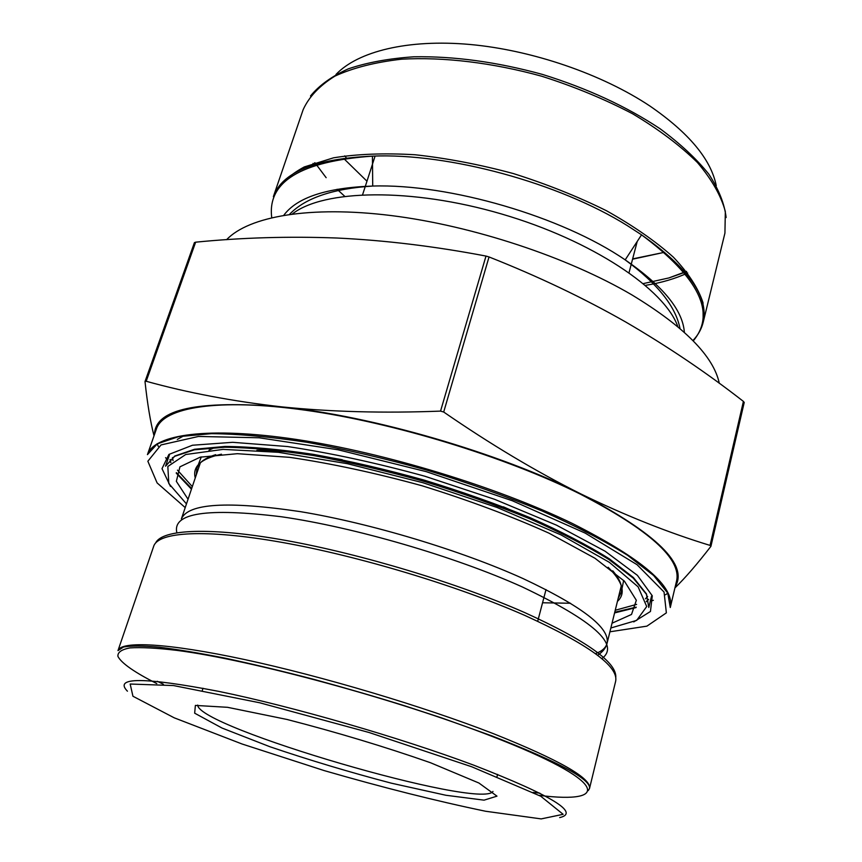 <?xml version="1.0" encoding="UTF-8"?>
<svg xmlns="http://www.w3.org/2000/svg" width="862" height="862" viewBox="0 0 862 862"><rect width="100%" height="100%" fill="white"/><g stroke="black" fill="none" stroke-linecap="round" stroke-linejoin="round"><path stroke-width="1.29" d="M199.068 466.698L198.939 464.51M215.726 454.683C205.134 457.905 198.863 462.452 196.913 468.335L201.299 456.914M208.981 450.201L214.681 447.55M623.668 580.428L621.211 592.409C622.741 586.397 619.907 579.189 612.72 570.773M621.567 588.089L620.284 589.867M710.945 546.012L710.859 546.4C697.283 563.985 685.301 577.842 674.914 587.949M145.042 381.467L146.195 381.273C187.819 392.813 233.031 401.358 281.863 406.886C330.889 411.885 383.784 413.297 440.547 411.109L443.693 412.025C490.607 444.35 536.293 471.643 580.772 493.883C625.306 515.53 668.395 532.705 710.062 545.409L710.956 546.206M744.218 402.468L743.41 401.412C706.797 372.837 667.49 346.319 625.5 321.882C583.326 297.907 537.845 276.26 489.034 256.951L485.996 256.068C434.631 246.295 384.937 240.282 336.88 238.02C288.673 236.22 241.597 237.61 195.642 242.179L194.413 242.642M154.007 435.827C150.387 421.712 147.391 403.664 145.021 381.683L145.15 381.295M197.71 705.084C197.592 727.237 481.158 810.161 492.978 791.435M154.492 434.459C155.009 409.17 197.463 399.99 281.863 406.886C371.597 415.753 499.637 453.003 580.772 493.883C657.006 533.955 688.49 564.901 675.205 586.72M147.434 454.63L156.464 428.823C163.521 407.36 217.795 397.899 305.698 410.247C393.417 422.542 505.412 456.828 580.061 493.98C649.409 530.011 681.573 558.996 676.584 580.923L670.28 607.516L667.77 593.121L653.665 575.525L627.633 555.354C604.499 540.883 576.085 526.132 542.392 511.101C506.263 496.307 467.7 482.634 426.712 470.081C385.422 458.573 345.565 449.317 307.141 442.314C270.657 436.818 238.774 433.931 211.481 433.661L178.671 436.625L157.315 443.844L147.434 454.63C154.072 434.373 208.141 426.281 296.334 439.448C384.333 452.572 497.072 486.987 572.39 523.482C642.362 558.835 675 586.839 670.28 607.516M667.964 593.078L665.518 594.748M653.353 600.297L652.243 600.652M166.334 458.562L165.59 457.657M158.328 446.441L157.164 443.704M177.313 439.437L183.854 435.741M570.536 603.249L542.554 602.775M430.375 762.687L478.916 783.019L496.975 796.154L484.056 800.151L445.934 795.27L391.273 783.159C349.66 772.212 309.221 760.09 269.968 746.761L222.019 728.045L194.661 713.186L195.383 705.418L227.514 707.303L286.938 719.447C336.913 732.301 384.721 746.707 430.375 762.687M647.631 596.493L645.444 598.799M636.63 604.381L615.231 610.274M192.323 486.61L177.475 470.113M173.057 460.664L172.454 457.539M618.248 598.077L621.211 592.409L618.205 598.25M539.062 522.458L503.376 506.834M342.289 459.726C309.135 453.595 280.667 450.449 256.908 450.298M196.299 474.876L196.913 468.335L196.353 474.703M195.254 477.947C192.301 466.547 201.029 458.627 221.469 454.199M608.141 567.271C622.967 582.012 626.071 593.39 617.429 601.396M610.846 627.999L636.695 620.371L646.716 606.525L638.096 586.817L609.359 562.336L561.162 534.979L496.954 507.427L422.994 482.731L347.375 463.691L278.448 452.313L223.096 449.382L185.696 454.522L167.831 466.482L168.801 483.539L186.472 503.904M188.045 499.238L176.354 481.352L179.921 466.838L200.21 457.162L237.362 453.692L289.643 457.334C330.976 463.411 375.132 472.882 422.1 485.78C468.626 500.229 510.929 516.026 549.019 533.179L595.017 558.285L624.454 581.225L636.339 600.297L631.512 614.455L612.031 623.215M170.04 459.521L170.773 462.635M176.236 473.13L191.45 489.185M169.351 455.179L165.547 466.18L174.749 456.041L194.607 449.253L225.047 446.441C250.325 446.667 279.816 449.317 313.509 454.393C348.959 460.847 385.723 469.381 423.792 479.994C461.579 491.566 497.148 504.184 530.507 517.846C561.615 531.725 587.884 545.377 609.305 558.813L633.441 577.572L646.511 593.993L648.795 607.494L651.521 596.17M614.584 612.914L636.048 607.591M646.306 601.698L648.601 599.467M710.062 545.409L743.41 401.412M443.693 412.025L489.034 256.951M440.547 411.109L485.996 256.068M146.195 381.273L195.642 242.179M344.638 196.234L337.085 189.274M326.148 177.691L314.932 162.746M310.503 95.994C319.231 85.316 331.859 76.255 348.388 68.809C367.061 62.506 388.902 58.497 413.922 56.784C454.112 56.095 496.943 61.956 542.403 74.401C587.399 88.409 626.642 106.543 660.12 128.783C680.28 143.706 696.518 158.845 708.855 174.21C718.768 189.392 724.533 203.831 726.127 217.536M686.432 271.379L668.923 277.93L643.354 283.587M632.568 259.203L664.473 252.297L632.643 258.891M716.257 185.664C711.01 159.416 688.921 132.888 649.97 106.069C602.15 74.197 532.307 50.147 470.038 44.479C407.737 38.887 357.805 51.461 335.986 74.466M693.242 340.889C716.408 313.154 699.168 277.79 641.543 234.83C688.469 267.953 709.017 297.11 703.176 322.323L724.931 233.106L725.33 211.492C721.106 195.814 711.807 179.49 697.433 162.519C680.183 145.538 658.568 129.289 632.6 113.784C604.574 99.119 574.329 86.62 541.853 76.265C492.579 62.667 443.51 56.827 401.606 59.187C375.261 62.183 353.032 67.829 334.93 76.115C319.543 85.661 308.93 96.878 303.112 109.765L273.373 196.644C278.771 185.082 289.061 175.18 304.243 166.948L333.508 157.821C357.256 153.986 384.441 152.962 415.042 154.751C447.001 158.252 479.789 164.523 513.396 173.574C546.594 184.059 577.594 196.439 606.406 210.705C633.15 225.682 655.497 241.188 673.427 257.221C688.447 273.135 698.295 288.285 703.004 302.691L703.176 322.323C701.485 329.09 698.069 335.167 692.919 340.565M645.466 285.365C661.456 282.779 675.528 278.642 687.671 272.952M313.035 163.403L313.865 164.707M684.363 332.355C682.823 310.223 663.093 286.065 625.187 259.882L641.543 234.83L627.364 225.65C559.039 182.884 448.272 152.833 372.438 156.13C300.741 161.28 267.177 181.785 271.735 217.633M680.032 328.541C675.679 306.387 657.404 283.501 625.187 259.882C562.164 216.61 449.134 183.552 372.718 186.052C326.687 187.69 297.045 197.409 283.824 215.231M677.855 326.698C664.936 289.395 592.119 240.39 501.576 213.991C411.088 187.453 323.325 189.5 292.358 213.97M719.285 383.267C713.574 356.232 684.428 326.773 631.868 294.879C567.756 257.242 472.861 225.769 391.305 215.575C309.663 205.425 248.719 216.427 226.609 239.679M346.589 158.177L344.725 155.893M609.908 631.792L646.899 626.146L666.369 612.86L664.052 592.032L637.061 564.696L585.201 533.115L512.254 500.714L426.237 471.643L338.109 449.792L259.193 437.777L198.486 436.452L161.022 444.943L147.855 461.235L157.1 482.914L185.222 507.599M170.46 486.427L162.002 468.659L168.909 454.436L192.485 445.234L232.697 442.314L287.736 446.559C330.739 453.035 376.457 462.926 424.891 476.244L494.637 499.324L556.432 525.13L605.081 551.206L637.395 575.331L652.286 595.793L650.454 611.481L633.753 621.911M200.372 462.829L181.376 518.924C188.088 503.322 227.73 500.887 300.299 511.629C370.725 523.256 461.041 550.441 523.105 578.596C582.292 606.449 610.274 628.053 607.042 643.397C605.878 647.782 602.01 651.198 595.448 653.665M176.861 532.705C172.195 512.955 207.063 507.653 281.475 516.769C354.336 527.221 454.727 556.475 522.275 586.925C593.875 621.028 620.381 644.938 601.784 658.665M155.645 542.963C162.175 529.236 209.865 526.779 285.882 540.452C361.76 554.115 458.422 583.369 524.829 612.634C586.688 640.811 617.009 662.436 615.77 677.51M117.986 650.605L123.546 646.996C131.121 645.692 142.952 645.757 159.028 647.19C177.497 649.442 199.607 653.116 225.381 658.223C252.9 664.117 282.488 671.186 314.134 679.428C347.364 688.533 377.621 697.347 404.892 705.87L441.915 718.003L492.245 736.029C558.791 761.976 591.213 779.463 589.511 788.482L615.64 681.314C618.83 666.412 588.477 644.41 524.57 615.306C457.011 585.6 358.269 555.882 281.712 542.338C205.016 528.762 158.285 531.854 153.705 546.228L117.986 650.605C120.96 640.832 166.926 642.869 244.549 659.538C322.022 676.164 423.274 706.355 493.236 733.594C559.47 760.058 591.558 778.354 589.511 788.482L588.261 790.605M539.881 793.18L533.125 792.383M163.381 684.256L157.261 681.292M539.062 795.357C611.503 804.483 608.227 781.274 492.04 736.385C397.91 699.653 251.23 659.904 176.861 650.379C156.765 647.998 141.163 647.179 130.043 647.901C121.564 649.452 117.523 652.286 117.911 656.381C121.402 663.277 135.14 672.683 156.776 683.577M127.436 691.195C113.493 676.982 143.846 677.026 218.485 691.324C292.293 706.42 400.582 737.743 474.003 765.273C551.777 795.518 580.331 812.952 559.675 817.585M471.837 766.803L369.055 732.495L259.581 702.745L173.542 685.559L130.173 684.029L132.942 696.248L174.221 717.82L242.05 743.992L324.198 770.596C382.459 787.448 436.258 801.003 485.597 811.25L541.196 818.9L563.145 814.31L540.776 796.251L471.837 766.803M170.116 459.446L170.891 462.517M176.365 472.678L191.676 488.517M614.746 612.236L636.188 607.139M646.263 601.525L648.58 599.359M165.547 466.18L174.663 456.321L194.456 449.802L224.842 447.227C250.088 447.593 279.536 450.352 313.197 455.492C348.636 462.021 385.389 470.587 423.436 481.201C461.224 492.762 496.792 505.337 530.162 518.935C561.291 532.738 587.593 546.292 609.057 559.589L633.268 578.122L646.425 594.284L648.795 607.494M710.934 546.26L744.229 402.414M145.021 381.521L194.435 242.588M289.535 214.347C305.126 198.034 332.861 188.595 372.718 186.052L372.438 156.13C315.061 158.759 282.036 172.26 273.373 196.644M497.029 776.543L497.589 774.399M537.716 621.233L546.012 589.586M629.044 272.629L637.212 241.468M202.333 690.365L203.012 688.253M362.6 194.715L375.099 156.065M315.934 164.857L314.565 162.864M668.923 277.93L686.669 271.681M343.712 158.5L366.975 181.203M621.265 585.901L607.042 643.397C605.835 648.084 602.667 652.038 597.549 655.26"/></g></svg>
